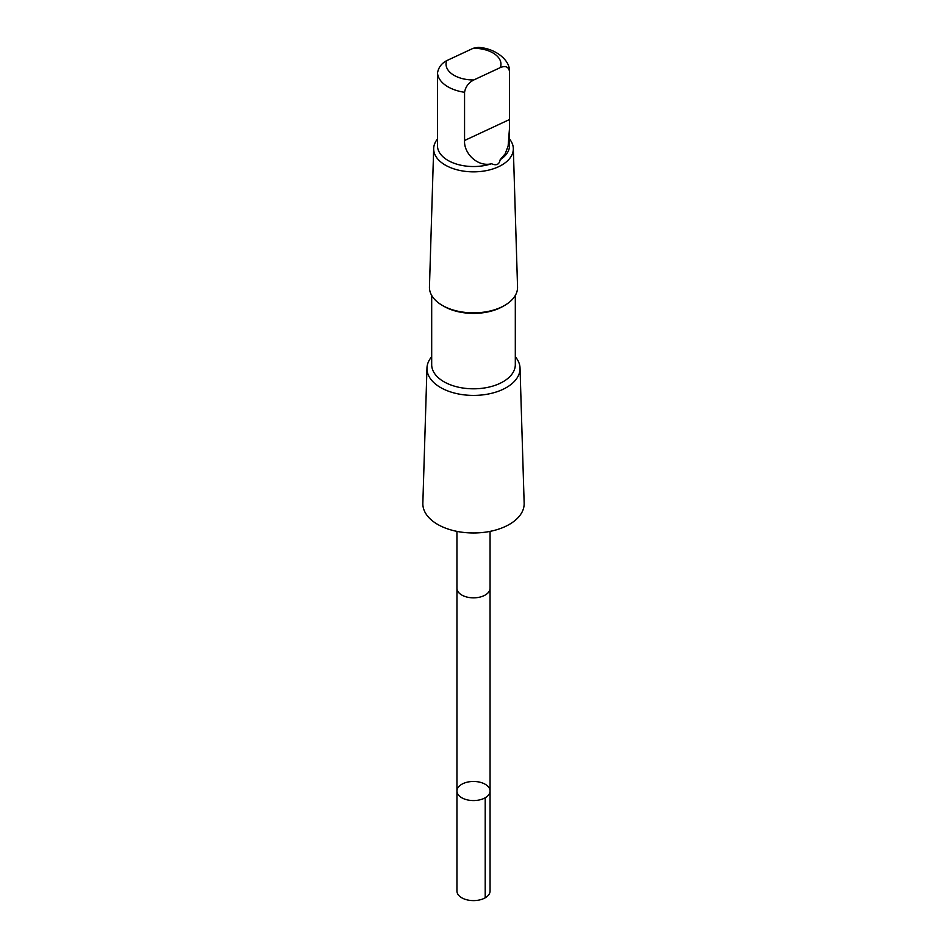 <?xml version="1.0" encoding="UTF-8"?>
<svg xmlns="http://www.w3.org/2000/svg" width="947" height="947" viewBox="0 0 947 947"><rect width="100%" height="100%" fill="white"/><g stroke="black" fill="none" stroke-linecap="round" stroke-linejoin="round"><path stroke-width="1.42" d="M466.267 799.611A16.561 9.553 180 0 1 456.939 791.017A16.561 9.553 180 0 1 473.5 781.464A16.561 9.553 180 0 1 490.061 791.017A16.561 9.553 180 0 1 466.267 799.611A16.561 9.553 180 0 1 456.939 791.017L456.939 891.056A16.561 9.565 0 0 0 466.267 899.65A16.561 9.565 0 0 0 490.061 891.056L490.061 791.017A16.561 9.553 180 0 1 466.267 799.611M491.54 163.736A36.01 20.787 0 0 1 457.768 164.447A36.01 20.787 0 0 1 437.49 145.743L437.514 72.966C438.473 67.45 441.539 63.342 446.712 60.644L473.24 48.273L478.247 47.374C495.648 48.273 509.841 60.265 509.474 70.918L509.486 71.356C508.527 66.728 505.461 65.485 500.288 67.604L473.76 79.974C468.611 82.661 465.545 86.757 464.563 92.297L464.563 140.499C463.651 153.154 477.466 167.311 491.54 163.736C496.382 165.891 499.258 164.553 500.182 159.7A36.01 20.787 0 0 0 509.51 145.743L509.486 71.356M456.939 531.374L456.939 588.288A16.561 9.565 0 0 0 466.267 596.882A16.561 9.565 0 0 0 490.061 588.288L490.061 531.374M431.69 356.747A46.533 26.871 0 0 0 426.967 368.063L422.847 503.212A50.664 29.25 0 0 0 451.364 530.048A50.664 29.25 0 0 0 524.153 503.212L520.033 368.063A46.533 26.871 0 0 0 515.31 356.747M426.967 368.063A46.533 26.871 0 0 0 453.163 392.709A46.533 26.871 0 0 0 520.033 368.063M431.69 295.44L431.69 364.678A41.81 24.137 0 0 0 455.235 386.388A41.81 24.137 0 0 0 515.31 364.678L515.31 295.44M437.49 139.031A39.821 22.988 0 0 0 433.679 148.442L429.453 286.977A44.059 25.439 0 0 0 442.344 305.408L443.942 306.331A41.81 24.137 0 0 0 455.235 310.971A41.81 24.137 0 0 0 503.058 306.331L504.656 305.408A44.059 25.439 0 0 0 517.547 286.977L513.321 148.442A39.821 22.988 0 0 0 509.51 139.031M442.344 305.408A44.059 25.439 0 0 0 454.252 310.308A44.059 25.439 0 0 0 504.656 305.408M433.679 148.442A39.821 22.988 0 0 0 456.099 169.537A39.821 22.988 0 0 0 513.321 148.442M500.182 159.7L505.189 153.793L508.125 146.004L509.51 128.117M485.207 797.776L485.207 897.815M437.514 72.966A36.01 20.787 0 0 0 464.563 92.297M446.712 60.644A27.463 15.85 0 0 0 461.497 78.388A27.463 15.85 0 0 0 473.76 79.974M500.288 67.604A27.463 15.85 0 0 0 473.24 48.273M509.486 119.547L464.563 140.499M456.951 588.596L456.939 791.017M490.049 588.596L490.061 791.017"/></g></svg>
